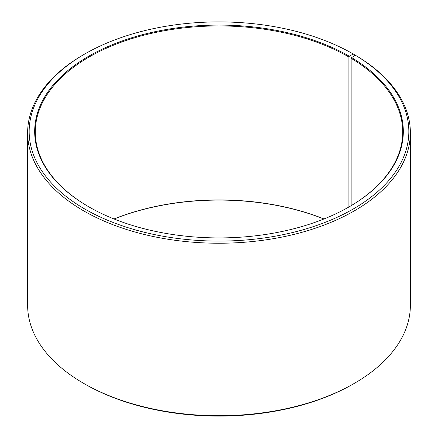 <?xml version="1.0" encoding="UTF-8"?>
<svg xmlns="http://www.w3.org/2000/svg" width="438" height="438" viewBox="0 0 438 438"><rect width="100%" height="100%" fill="white"/><g stroke="black" fill="none" stroke-linecap="round" stroke-linejoin="round"><path stroke-width="0.66" d="M349.119 206.873A183.708 106.067 -0 0 0 402.708 132.002A183.708 106.067 -0 0 0 351.15 58.32L351.15 205.679M354.315 56.059L354.315 54.624L353.236 54L349.338 56.25A184.321 106.418 -0 0 0 88.662 56.25A184.321 106.418 -0 0 0 88.662 206.747A184.321 106.418 -0 0 0 349.338 206.747A184.321 106.418 -0 0 0 351.594 57.575L351.15 58.32M353.236 54A189.835 109.599 -0 0 0 84.764 54A189.835 109.599 -0 0 0 84.764 208.997A189.835 109.599 -0 0 0 352.059 209.671A189.835 109.599 -0 0 0 355.557 55.363L351.594 57.575M84.764 54L83.68 54.63A191.368 110.486 -0 0 0 27.632 132.752A191.368 110.486 -0 0 0 83.685 210.875A191.368 110.486 -0 0 0 292.234 234.823A191.368 110.486 -0 0 0 410.368 132.752A191.368 110.486 -0 0 0 356.658 56.004L355.557 55.363M27.632 132.752L27.632 305.248A191.368 110.486 -0 0 0 83.68 383.37A191.368 110.486 -0 0 0 83.685 383.376L84.764 384A189.835 109.599 -0 0 0 84.764 384L84.764 384A189.835 109.599 -0 0 0 353.236 384L354.32 383.37A191.368 110.486 -0 0 0 410.368 305.248L410.368 132.752M323.994 218.967A183.708 106.067 -0 0 0 114.006 218.967M323.906 219A184.321 106.418 -0 0 0 114.094 219M83.685 383.376A191.368 110.486 -0 0 0 354.32 383.37M349.338 56.25L348.905 57A183.708 106.067 -0 0 0 148.696 34.011A183.708 106.067 -0 0 0 35.292 132.002A183.708 106.067 -0 0 0 88.881 206.873M348.905 57L348.905 206.999M84.764 384L83.68 383.37"/></g></svg>
